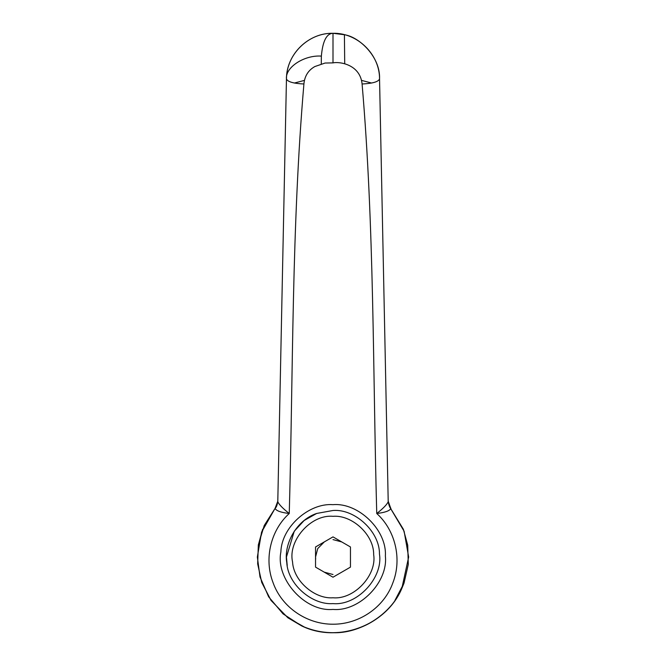 <?xml version="1.0" encoding="UTF-8"?>
<svg xmlns="http://www.w3.org/2000/svg" width="666" height="666" viewBox="0 0 666 666"><rect width="100%" height="100%" fill="white"/><g stroke="black" fill="none" stroke-linecap="round" stroke-linejoin="round"><path stroke-width="1" d="M287.221 565.517L286.447 557.051L294.264 531.218L304.154 520.504L316.633 513.461L333 510.489C354.82 508.658 379.853 531.626 379.47 554.204C383.3 577.663 357.301 605.885 333 603.604C312.254 605.219 287.87 584.548 286.771 562.545C283.525 544.58 296.104 520.371 316.633 513.461L333 510.489C354.82 508.658 379.853 531.626 379.47 554.204C383.3 577.663 357.301 605.885 333 603.604M315.667 559.107L315.542 557.051L317.724 548.593L324.3 541.908L317.724 548.593L315.542 557.051L315.667 559.107M333 539.593L341.733 541.933L333 539.593M333 574.508L324.267 572.161L333 574.508M292.549 561.854C287.737 540.9 310.697 514.227 333 516.308C352.089 514.701 374.001 534.798 373.659 554.562C377.014 575.083 354.262 599.775 333 597.785C314.851 599.2 293.515 581.11 292.549 561.854M333 577.206L315.542 567.124L315.542 546.969L333 536.888L350.458 546.969L350.458 567.124L333 577.206M333 609.423C359.374 611.846 388.336 582.067 385.364 556.018C387.079 530.244 358.458 502.422 333 504.67C309.199 502.755 281.468 526.997 280.869 552.031C275.416 578.737 304.845 612.062 333 609.423M385.364 556.018C387.079 530.244 358.458 502.422 333 504.67C309.199 502.755 281.468 526.997 280.869 552.031M301.631 625.89L287.87 617.765L271.012 600.416L261.73 582.442L257.667 563.861L258.341 544.78L264.236 525.499L275.075 508.383L261.572 532.134L257.351 557.051L260.015 576.972L268.623 596.786L283.042 613.861L301.631 625.89C312.262 630.544 322.719 632.817 333 632.7C358.633 633.799 390.301 615.9 401.839 588.419L408.649 557.051L404.12 531.26L389.652 506.901L403.346 529.22L407.717 545.171L408.291 564.41L404.021 583.125L401.839 588.419C386.638 624.958 338.303 643.847 301.631 625.89M277.805 501.132C277.289 504.961 276.382 507.375 275.075 508.383L277.805 501.182M277.789 501.731C279.071 504.595 282.892 508.524 289.252 513.503C281.21 512.554 276.515 510.922 275.175 508.591L277.789 501.731L286.455 78.904C285.181 67.341 304.237 54.887 321.362 56.102C322.71 41.084 326.59 33.483 333 33.3C309.19 32.692 286.588 53.363 286.455 78.904C286.255 54.579 308.483 32.601 333 33.3L333 33.3C357.525 32.609 379.728 54.554 379.545 78.904C380.544 57.359 359.732 37.021 344.414 34.724L344.713 63.753M321.287 63.769L321.362 56.102M389.635 506.884L390.925 508.383C389.618 507.375 388.711 504.961 388.195 501.132L390.825 508.591C389.493 510.922 384.798 512.554 376.748 513.503C383.108 508.524 386.929 504.595 388.211 501.731L390.825 508.591M344.414 34.724L333 33.3L333 62.887L325.1 63.037L314.843 66.55C308.291 70.238 304.645 76.057 303.912 83.991C291.625 227.023 293.207 370.313 289.252 513.503C270.904 530.028 263.761 558.558 273.035 582.567C281.718 607.292 306.768 624.325 333 624.217C359.224 624.325 384.274 607.317 392.965 582.567C402.231 558.574 395.105 530.028 376.748 513.503C372.793 370.313 374.375 227.023 362.088 83.991C372.66 83.483 378.479 81.785 379.545 78.904L388.211 501.731M286.455 78.904C287.521 81.785 293.34 83.483 303.912 83.991M362.088 83.991C360.148 64.127 339.011 61.463 333 62.887M294.364 83.042L304.32 80.419M371.636 83.042L361.696 80.419M287.87 617.765L304.329 627.014C313.503 630.76 323.06 632.658 333 632.7C350.016 632.492 365.301 627.33 378.862 617.216M271.045 600.391L261.746 582.434M258.383 544.788L262.654 529.229M403.346 529.22L407.675 545.171M404.004 583.116L394.946 600.407"/></g></svg>
